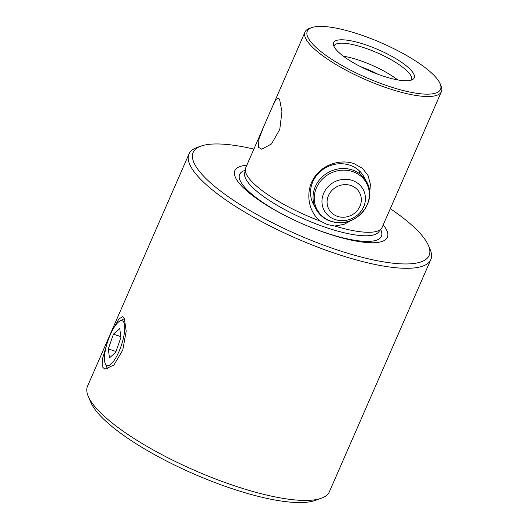 <?xml version="1.0" encoding="UTF-8"?>
<svg xmlns="http://www.w3.org/2000/svg" width="529" height="529" viewBox="0 0 529 529"><rect width="100%" height="100%" fill="white"/><g stroke="black" fill="none" stroke-linecap="round" stroke-linejoin="round"><path stroke-width="0.79" d="M390.296 208.684A128.732 33.539 -156.4 0 1 428.345 245.297A128.732 33.539 -156.4 0 1 335.022 249.179A128.732 33.539 -156.4 0 1 219.819 190.493A128.732 33.539 -156.4 0 1 201.165 146.037A128.732 33.539 -156.4 0 1 253.88 149.085M201.165 146.037L197.172 147.439A131.946 34.372 23.6 0 0 188.979 153.979A131.946 34.372 23.6 0 0 334.374 253.153A131.946 34.372 23.6 0 0 430.804 259.627A131.946 34.372 23.6 0 0 430.031 249.172L428.345 245.297M311.812 27.581A72.691 18.938 23.6 0 0 308.235 38.009A72.691 18.938 23.6 0 0 385.985 85.334A72.691 18.938 23.6 0 0 440.088 83.622A72.691 18.938 23.6 0 0 439.573 82.55A72.691 18.938 23.6 0 0 380.06 42.313A72.691 18.938 23.6 0 0 311.812 27.581L309.65 28.335A74.43 19.388 23.6 0 0 305.021 32.024A74.43 19.388 23.6 0 0 305.987 39.02A74.43 19.388 23.6 0 0 387.043 87.973A74.43 19.388 23.6 0 0 441.437 91.623L382.117 227.397A74.43 19.388 -156.4 0 1 381.376 228.607L378.473 232.178A73.194 19.07 23.6 0 1 325.705 227.397A73.194 19.07 23.6 0 1 244.676 173.724L245.324 169.161A74.43 19.388 -156.4 0 0 320.514 221.182C307.931 211.626 305.431 192.04 313.406 178.961C320.819 165.67 339.01 158.528 354 163.6L362.59 168.434L368.118 175.654L370.393 184.317L369.645 193.786M245.324 169.161A74.43 19.388 -156.4 0 1 245.701 167.799L272.852 105.661L276.012 99.392L278.591 98.136L279.603 99.412L281.944 111.652L279.775 129.4L271.483 143.974L261.703 149.204L258.655 147.36L258.866 139.226L263.475 127.119M88.336 396.565L90.995 402.688A126.874 33.049 23.6 0 0 230.055 487.989A126.874 33.049 23.6 0 0 314.894 500.507L321.189 498.298A131.946 34.372 -156.4 0 1 232.958 485.285A131.946 34.372 -156.4 0 1 88.336 396.565A131.946 34.372 -156.4 0 1 87.563 386.104L188.979 153.979M114.224 327.193L118.939 318.927L122.702 316.626L124.315 318.286L126.206 331.121L122.781 349.993L113.894 365.05L104.881 369.169L102.871 367.377L102.553 358.536L106.58 345.12M397.656 79.899A42.294 11.016 23.6 0 0 359.515 60.392A42.294 11.016 23.6 0 0 343.367 56.186M378.136 74.338A35.522 9.258 23.6 0 0 360.718 66.727M411.37 80.104A42.294 11.016 23.6 0 0 411.522 79.806A42.294 11.016 23.6 0 0 364.924 48.02A42.294 11.016 23.6 0 0 334.017 45.944A42.294 11.016 23.6 0 0 333.898 46.261M382.064 75.733A43.98 11.459 23.6 0 0 413.004 79.31A43.98 11.459 23.6 0 0 365.744 44.833A43.98 11.459 23.6 0 0 333.376 44.522A43.98 11.459 23.6 0 0 382.064 75.733M359.555 173.704L359.535 171.032M364.197 177.215A28.758 26.39 152.2 0 0 349.881 165.207A28.758 26.39 152.2 0 0 318.319 173.492A28.758 26.39 152.2 0 0 313.34 204.082L315.866 208.862A28.758 26.39 -27.8 0 1 319.523 179.781A28.758 26.39 -27.8 0 1 348.644 169.002A28.758 26.39 -27.8 0 1 366.723 182.002L364.197 177.215M352.387 219.879L343.962 224.382L334.778 226.022L327.286 224.541L320.514 221.182M246.805 165.273A83.218 21.682 23.6 0 0 247.704 191.696A83.218 21.682 23.6 0 0 326.578 233.196A83.218 21.682 23.6 0 0 383.221 224.871M381.376 228.607A74.43 19.388 -156.4 0 1 334.778 226.022M441.437 91.623A74.43 19.388 23.6 0 0 441.001 85.724L440.088 83.622M430.804 259.627L329.388 491.758A131.946 34.372 -156.4 0 1 321.189 498.298M108.088 340.279A23.686 7.102 -71.3 0 0 105.271 363.747A23.686 7.102 -71.3 0 0 121.121 346.072A23.686 7.102 -71.3 0 0 119.713 321.169A23.686 7.102 -71.3 0 0 108.088 340.279M107.856 369.097A27.065 8.12 108.7 0 1 106.997 367.728L105.271 363.747M109.47 357.928L115.758 352.208L120.896 337.456L119.746 328.423L113.451 334.143L108.313 348.895L109.47 357.928M119.713 321.169L123.495 319.06A27.065 8.12 108.7 0 1 124.487 318.623M116.003 351.501L108.313 348.895M120.797 336.636L113.451 334.143M245.158 170.331A77.34 20.148 23.6 0 0 255.097 196.821A77.34 20.148 23.6 0 0 324.872 232.522A77.34 20.148 23.6 0 0 380.635 229.52M339.75 216.95A17.431 15.996 -27.8 0 1 327.663 197.82A17.431 15.996 -27.8 0 1 348.657 184.919A17.431 15.996 -27.8 0 1 360.738 204.049A17.431 15.996 -27.8 0 1 339.75 216.95M338.051 220.309A22.119 20.294 -27.8 0 1 322.716 196.028A22.119 20.294 -27.8 0 1 349.352 179.655A22.119 20.294 -27.8 0 1 364.686 203.936A22.119 20.294 -27.8 0 1 338.051 220.309M334.639 222.147A28.03 25.723 -27.8 0 1 315.198 191.372A28.03 25.723 -27.8 0 1 348.961 170.622A28.03 25.723 -27.8 0 1 368.396 201.397A28.03 25.723 -27.8 0 1 334.639 222.147M272.852 105.661L305.021 32.024M315.866 208.862C319.866 216.044 326.016 220.487 334.328 222.206C356.46 227.556 378.076 201.099 366.723 182.002"/></g></svg>
